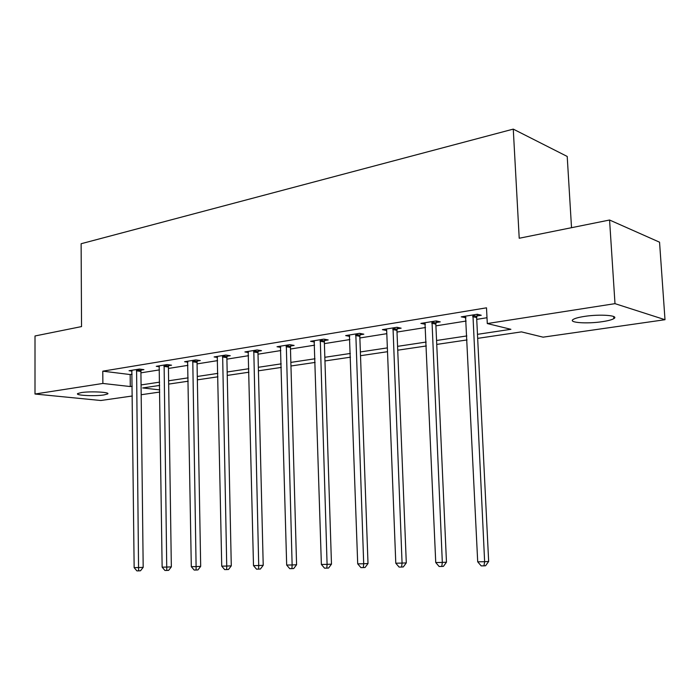 <?xml version="1.0" encoding="UTF-8"?>
<svg xmlns="http://www.w3.org/2000/svg" width="700" height="700" viewBox="0 0 700 700"><rect width="100%" height="100%" fill="white"/><g stroke="black" fill="none" stroke-linecap="round" stroke-linejoin="round"><path stroke-width="1.05" d="M81.235 392.604C90.431 391.072 110.819 392.158 107.625 393.96L103.95 394.949C94.832 396.428 74.716 395.404 77.7 393.566L81.235 392.604M584.29 316.435C599.918 313.924 619.622 315.438 613.839 318.623C611.896 319.786 608.081 320.801 602.385 321.659C587.011 324.056 567.7 322.639 573.212 319.428C575.032 318.308 578.725 317.31 584.29 316.435M571.524 227.701L567.21 156.45L513.266 129.115L81.121 243.731L81.541 326.585L35.009 335.974L35 394.021L102.874 383.451L130.287 386.549L132.221 386.26M513.266 129.115L519.216 238.254L609.569 220.019L659.549 242.191L665 319.707L543.095 337.164L521.447 331.879L477.671 338.363M159.749 392.061L141.181 394.721M132.326 395.99L100.817 400.505L35 394.021M477.47 334.338L510.904 329.306L487.287 323.549L486.5 307.825L102.786 371.166L130.165 374.553L132.099 374.238M140.928 372.838L159.451 369.889M168.438 368.454L187.924 365.348M197.067 363.895L217.595 360.623M226.896 359.144L248.535 355.696M258.011 354.191L280.831 350.56M290.474 349.02L314.58 345.188M324.398 343.621L349.86 339.561M359.87 337.969L386.803 333.681M396.996 332.054L425.512 327.521M435.908 325.859L466.13 321.046M476.735 319.358L486.999 317.73M476.919 315.954L481.267 315.254L477.295 314.256L461.239 316.855L465.972 317.721M436.1 322.543L440.248 321.869L436.17 320.924L420.875 323.4L425.373 324.266M397.189 328.808L401.144 328.178L396.979 327.276L382.392 329.648L386.592 330.523L386.304 329.009M360.062 334.801L363.834 334.189L359.59 333.34L345.669 335.598L349.755 336.394M324.59 340.515L328.195 339.938L323.89 339.132L310.581 341.294L314.475 341.994M290.675 345.984L294.123 345.433L289.756 344.671L277.025 346.736L280.744 347.366M258.204 351.216L261.502 350.683L257.092 349.965L244.904 351.942L248.456 352.511M227.098 356.239L230.265 355.723L225.811 355.04L214.121 356.939L217.516 357.446M197.26 361.043L200.296 360.553L195.816 359.905L184.607 361.725L187.854 362.18M168.63 365.662L171.544 365.19L167.037 364.578L156.275 366.319L159.381 366.739M141.129 370.099L143.929 369.644L139.396 369.058L129.054 370.729L132.037 371.114M609.569 220.019L614.994 303.651L665 319.707M102.786 371.166L102.874 383.451M487.287 323.549L614.994 303.651M141.067 384.93L159.617 382.139M168.612 380.783L188.134 377.851M197.295 376.477L217.857 373.38M227.168 371.98L248.85 368.716M258.326 367.29L281.199 363.851M290.859 362.399L315 358.767M324.835 357.289L350.35 353.456M360.377 351.951L387.363 347.891M397.574 346.351L426.151 342.055M436.564 340.489L466.847 335.939M159.661 385.429L142.651 387.949L159.722 389.882M467.04 339.938L436.739 344.418M426.317 345.966L397.731 350.192M387.511 351.706L360.509 355.705M350.481 357.184L324.957 360.964M315.114 362.425L290.955 365.995M281.295 367.43L258.414 370.816M248.929 372.216L227.246 375.428M217.919 376.81L197.347 379.855M188.195 381.211L168.665 384.099M130.165 374.553L130.287 386.549M465.176 316.216L465.255 317.835M424.918 322.752L424.988 324.328M386.558 329.7L386.592 330.523M472.938 314.956L484.627 561.706L477.706 561.82L465.544 316.155M477.409 314.283L476.648 317.59L488.661 561.47L484.627 561.706L483.963 565.845L481.198 565.889L477.706 561.82M488.661 561.47L485.581 565.749L483.963 565.845M432.014 321.598L442.321 562.424L435.741 562.529L424.97 322.735M436.537 321.011L435.838 324.135L446.469 562.188L442.321 562.424L441.77 566.457L439.136 566.492L435.741 562.529M446.469 562.188L443.433 566.361L441.77 566.457M393.015 327.924L402.062 563.097L395.789 563.211L386.68 330.47M397.591 327.408L396.935 330.374L406.297 562.879L402.062 563.097L401.608 567.044L399.096 567.079L395.789 563.211M406.297 562.879L403.305 566.939L401.608 567.044M355.81 333.953L363.694 563.754L357.709 563.85L349.396 334.994M360.421 333.506L359.809 336.324L368.007 563.526L363.694 563.754L363.335 567.595L360.938 567.63L357.709 563.85M368.007 563.526L365.059 567.499L363.335 567.595M320.276 339.719L327.084 564.366L321.379 564.462L314.151 340.716M324.922 339.325L324.345 342.002L331.476 564.148L327.084 564.366L326.812 568.129L324.529 568.155L321.379 564.462M331.476 564.148L328.571 568.032L326.812 568.129M286.3 345.231L292.127 564.961L286.676 565.058L280.438 346.185M290.973 344.881L290.43 347.436L296.581 564.742L292.127 564.961L291.935 568.636L289.748 568.663L286.676 565.058M296.581 564.742L293.72 568.54L291.935 568.636M253.785 350.507L258.711 565.53L253.496 565.617L248.168 351.418M258.484 350.192L257.967 352.642L263.217 565.311L258.711 565.53L258.589 569.117L256.498 569.144L253.496 565.617M263.217 565.311L260.391 569.021L258.589 569.117M222.635 355.556L226.73 566.064L221.734 566.151L217.254 356.431M227.351 355.276L226.87 357.63L231.28 565.854L226.73 566.064L226.669 569.581L224.674 569.608L221.734 566.151M231.28 565.854L228.489 569.485L226.669 569.581M192.771 360.395L196.105 566.589L191.31 566.668L187.609 361.235M197.496 360.15L197.041 362.408L200.681 566.37L196.105 566.589L196.096 570.019L194.189 570.054L191.31 566.668M200.681 566.37L197.934 569.931L196.096 570.019M164.115 365.05L166.731 567.079L162.138 567.157L159.162 365.846M168.849 364.822L168.411 367.001L171.343 566.869L166.731 567.079L166.784 570.447L164.946 570.474L162.138 567.157M171.343 566.869L168.63 570.36L166.784 570.447M136.588 369.512L138.556 567.56L134.146 567.63L131.827 370.283M141.33 369.303L140.91 371.402L143.185 567.35L138.556 567.56L138.661 570.859L136.894 570.885L134.146 567.63M143.185 567.35L140.508 570.762L138.661 570.859M472.798 315.438L476.787 316.426M472.657 316.601L476.648 317.59M431.882 322.061L435.969 322.998M431.751 323.199L435.838 324.135M392.892 328.37L397.066 329.262M392.752 329.49L396.935 330.374M355.688 334.399L359.94 335.239M355.556 335.484L359.809 336.324M320.154 340.148L324.476 340.944M320.031 341.215L324.345 342.002M286.186 345.651L290.553 346.404M286.055 346.692L290.43 347.436M253.671 350.919L258.09 351.627M253.549 351.934L257.967 352.642M222.53 355.959L226.984 356.632M222.407 356.956L226.87 357.63M192.666 360.789L197.155 361.436M192.553 361.769L197.041 362.408M164.01 365.435L168.525 366.047M163.896 366.389L168.411 367.001M136.491 369.889L141.024 370.475M136.377 370.825L140.91 371.402M107.625 393.96L107.625 393.339M613.839 318.623L613.707 316.54"/></g></svg>
